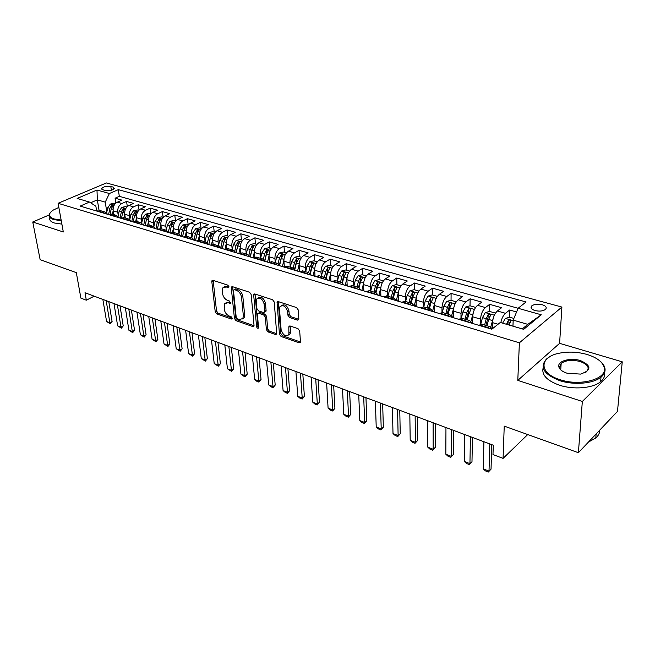 <?xml version="1.0" encoding="UTF-8"?>
<svg xmlns="http://www.w3.org/2000/svg" width="655" height="655" viewBox="0 0 655 655"><rect width="100%" height="100%" fill="white"/><g stroke="black" fill="none" stroke-linecap="round" stroke-linejoin="round"><path stroke-width="0.98" d="M228.931 286.677L227.817 285.154L213.006 280.324L212.007 280.594L211.819 281.576L215.217 311.764L216.764 313.884L231.371 319.026L232.222 318.199L231.125 316.692L229.217 316.021C226.499 314.76 224.829 312.468 224.215 309.135L224.485 303.707L227.809 302.766L230.47 303.2L229.487 301.046L227.563 300.399C224.821 299.155 223.142 296.846 222.52 293.473L222.25 290.918L222.831 287.873L226.139 286.931L228.071 287.561L228.931 286.677M542.184 304.706C537.804 303.756 534.349 304.133 531.811 305.852C530.173 307.703 531.246 309.266 535.029 310.552C539.401 311.526 542.872 311.158 545.435 309.447C547.105 307.563 546.024 305.983 542.184 304.706M297.403 320.123L298.705 319.656L298.836 318.87L298.197 309.864L296.51 307.555L278.285 301.611L277.057 302.029L279.448 334.255L281.085 336.498L299.024 342.802L300.326 342.336L300.44 341.607L299.687 330.963L298.017 328.679L290.231 326.018L288.961 326.46L288.83 327.246L288.904 334.558C285.662 336.957 283.075 335.335 281.126 329.694L279.472 309.021L279.865 306.777C283.156 304.428 285.752 306.073 287.651 311.731L287.922 315.227L289.592 317.503L297.403 320.123L298.705 319.296L290.894 316.692L289.592 317.503M49.051 215.02L32.75 221.988L40.151 259.675L76.316 272.644L80.892 298.14L86.321 300.195L85.003 292.744L493.272 445.22L492.986 454.554L503.073 458.377L527.742 434.543M582.336 401.466L622.25 361.83L559.607 343.335L517.794 380.383L582.336 401.466L578.39 452.711L504.235 426.118L503.073 458.377M517.794 380.383L519.382 342.811L58.09 203.296L106.388 182.958L561.892 307.072L519.382 342.811M32.75 221.988L63.314 231.968L58.09 203.296M251.135 294.447L249.514 292.228L232.525 286.685L231.469 287.005L231.289 287.946L234.441 318.494L236.013 320.655L252.756 326.534L253.886 326.19L254.034 325.355L251.135 294.447M255.008 294.021L272.595 299.761L274.257 302.02L276.705 334.124L275.485 334.525L268.018 331.905L266.397 329.686L265.308 317.176L263.678 314.949L258.758 313.278L257.603 313.647L257.448 314.498L258.537 328.032C257.726 328.581 257.087 328.155 256.604 326.747L253.698 295.29L253.87 294.382L255.008 294.021M622.25 361.83L617.485 411.381L578.39 452.711M516.574 311.976L509.647 310.011L509.385 317.274M509.115 324.512L509.189 322.661M500.846 322.62C501.714 318.387 503.253 315.284 505.472 313.311L497.382 310.994L501.583 307.727L489.637 304.338L489.449 311.452M489.285 317.552L489.31 316.75M480.434 324.372L480.549 319.108C480.95 314.064 482.563 310.216 485.404 307.563L477.528 305.312L481.769 302.111L470.126 298.811L470.012 305.787M460.973 318.232L461.03 313.352C461.374 308.358 462.987 304.567 465.852 301.963L458.164 299.769L462.455 296.633L451.099 293.415L451.049 300.326M441.978 312.386L441.994 307.744C442.297 302.806 443.893 299.057 446.784 296.51L439.292 294.365L443.623 291.295L432.537 288.159L432.554 295.004M423.458 306.835L423.425 302.274C423.687 297.386 425.275 293.686 428.19 291.188L420.878 289.092L425.242 286.088L414.435 283.026L414.509 289.805M405.388 301.447L405.314 296.936C405.543 292.097 407.115 288.446 410.046 285.989L402.915 283.951L407.312 281.003L396.758 278.015L396.897 284.728M387.752 296.199L387.637 291.729C387.825 286.931 389.398 283.328 392.345 280.921L385.377 278.932L389.807 276.05L379.507 273.127L379.695 279.775M370.534 291.074L370.386 286.644C370.542 281.896 372.097 278.342 375.061 275.976L368.257 274.027L372.72 271.203L362.657 268.353L362.903 274.944M363.492 290.828L363.459 289.911M353.725 286.071L353.544 281.683C353.659 276.983 355.206 273.471 358.179 271.145L351.538 269.238L356.025 266.47L346.192 263.687L346.487 270.212M337.309 281.175L337.088 276.836C337.169 272.177 338.709 268.706 341.697 266.421L335.213 264.563L339.716 261.853L330.112 259.126L330.456 265.594M321.261 276.402L321.015 272.095C321.065 267.486 322.587 264.055 325.592 261.812L319.255 259.994L323.783 257.333L314.392 254.672L314.785 261.083M305.582 271.735L305.304 267.469C305.32 262.901 306.843 259.511 309.848 257.309L303.658 255.532L308.202 252.92L299.024 250.316L299.458 256.67M290.255 267.166L289.944 262.942C289.936 258.414 291.442 255.073 294.463 252.904L288.405 251.168L292.973 248.597L284 246.059L284.475 252.355M275.272 262.704L274.928 258.52C274.895 254.034 276.394 250.726 279.423 248.597L273.495 246.902L278.08 244.381L269.295 241.891L269.811 248.13M260.608 258.34L260.248 254.189C260.191 249.752 261.673 246.477 264.71 244.381L258.913 242.727L263.506 240.246L254.918 237.814L255.466 243.996M256.924 244.421L254.156 243.619L250.21 244.569L247.5 248.687L246.272 254.075L245.887 249.956C245.797 245.56 247.271 242.325 250.316 240.262L244.643 238.641L249.252 236.209L240.844 233.827L241.433 239.959M232.23 249.833L231.829 245.813C231.723 241.458 233.188 238.264 236.234 236.234L230.683 234.637L235.301 232.255L227.072 229.921L227.694 235.996M218.492 245.682L218.074 241.76C217.943 237.446 219.4 234.285 222.446 232.288L217.018 230.732L221.644 228.382L213.579 226.098L214.234 232.124M205.048 241.621L204.606 237.79C204.45 233.516 205.899 230.388 208.953 228.423L203.631 226.9L208.265 224.591L200.373 222.356L201.06 228.333M191.874 237.65L191.424 233.909C191.244 229.668 192.685 226.573 195.739 224.64L190.531 223.15L195.174 220.882L187.445 218.688L188.157 224.616M178.971 233.761L178.512 230.102C178.316 225.901 179.74 222.839 182.802 220.931L177.693 219.474L182.344 217.247L174.77 215.102L175.515 220.972M166.337 229.962L165.862 226.376C165.649 222.209 167.066 219.179 170.12 217.304L165.125 215.872L169.768 213.686L162.35 211.581L163.128 217.403L161.392 216.903L157.609 217.755L154.965 221.546L153.876 226.597M153.95 226.229L153.466 222.725C153.237 218.59 154.645 215.601 157.699 213.751L152.803 212.343L157.454 210.19L150.183 208.134L150.953 213.71M141.816 222.577L141.324 219.147C141.071 215.045 142.471 212.089 145.533 210.263L140.727 208.888L145.377 206.767L138.254 204.753L139.024 210.091M129.919 219.007L129.42 215.634C129.15 211.573 130.541 208.642 133.595 206.849L128.896 205.498L133.546 203.418L126.554 201.437L121.904 203.5C118.85 205.269 117.466 208.167 117.753 212.195L118.26 215.503M127.324 206.562L126.554 201.437M497.382 310.994C494.558 313.671 492.928 317.552 492.511 322.637L492.339 328.802M477.528 305.312C474.67 307.94 473.057 311.764 472.681 316.791L472.566 323.447M458.164 299.769C455.291 302.348 453.686 306.122 453.358 311.092L453.301 317.683M439.292 294.365C436.394 296.895 434.797 300.62 434.511 305.541L434.519 312.067M420.878 289.092C417.964 291.573 416.375 295.249 416.13 300.129L416.195 306.589M402.915 283.951C399.976 286.382 398.404 290.018 398.191 294.84L398.322 301.243M385.377 278.932C382.422 281.322 380.858 284.909 380.686 289.682L380.874 296.027M368.257 274.027C365.293 276.377 363.738 279.914 363.599 284.647L363.836 290.926M351.538 269.238C348.558 271.547 347.019 275.043 346.913 279.726L347.191 285.957M335.213 264.563C332.216 266.831 330.685 270.286 330.611 274.928L330.939 281.093M319.255 259.994C316.25 262.229 314.727 265.635 314.687 270.228L315.055 276.344M303.658 255.532C300.637 257.726 299.13 261.091 299.122 265.643L299.523 271.604M288.405 251.168C285.383 253.321 283.885 256.654 283.902 261.157L284.319 266.651M273.495 246.902C270.466 249.015 268.976 252.306 269.017 256.776L269.442 261.861M258.913 242.727C255.876 244.806 254.394 248.065 254.468 252.486L254.893 257.243M244.643 238.641C241.605 240.688 240.131 243.906 240.221 248.286L240.663 252.789M230.683 234.637C227.637 236.66 226.172 239.836 226.294 244.184L226.736 248.474M217.018 230.732C213.964 232.713 212.515 235.857 212.654 240.164L213.104 244.299M203.631 226.9C200.586 228.857 199.136 231.96 199.3 236.226L199.767 240.246M190.531 223.15C187.477 225.074 186.045 228.153 186.225 232.378L186.708 236.34M177.693 219.474C174.639 221.365 173.215 224.411 173.419 228.603L173.927 232.533M165.125 215.872C162.072 217.738 160.655 220.751 160.876 224.902L161.4 228.8M152.803 212.343C149.749 214.185 148.341 217.165 148.579 221.284L149.127 225.148M140.727 208.888C137.673 210.705 136.273 213.653 136.535 217.73L137.091 221.57M128.896 205.498C125.842 207.291 124.45 210.206 124.728 214.25L125.301 218.058M102.917 189.794L105.389 190.49C109.393 191.023 112.423 190.384 114.486 188.583L113.266 187.125L110.801 186.446C106.798 185.922 103.777 186.56 101.73 188.362L102.917 189.794M522.305 328.908L527.815 324.356L513.184 320.123L518.113 308.284L526.055 301.963L118.309 189.663L109.377 193.512L105.242 202.141L106.822 212.064M121.904 203.5L117.286 202.182L121.936 200.127L115.084 198.187L119.325 196.336L541.259 314.785L523.705 329.326L500.297 322.465L491.831 329.203L80.164 206.096L89.53 202.067L77.151 198.432L96.989 190.032L109.377 193.512M117.286 202.182C114.232 203.942 112.856 206.824 113.143 210.844L113.733 214.611M107.764 214.349L104.775 211.942L101.599 212.507M100.829 210.771L96.989 211.131M487.124 327.803L489.866 326.608L491.921 329.129M482.236 324.331L478.952 325.355M466.851 321.736L469.635 320.582L471.788 323.218M462.225 318.371L458.893 319.353M447.103 315.833L449.928 314.711L452.147 317.339M442.731 312.566L439.349 313.516M427.862 310.077L430.72 308.996L433.004 311.616M437.368 296.387L432.275 294.922L428.051 296.068L425.283 300.841L423.752 306.917L420.297 307.817M409.105 304.469L411.995 303.421L414.337 306.032M405.199 301.398L401.736 302.266M390.814 298.999L393.737 297.984L396.136 300.588M387.13 296.011L383.625 296.846M372.973 293.661L375.921 292.679L378.369 295.274M369.502 290.763L365.957 291.565M355.567 288.454L358.539 287.504L361.036 290.091M352.3 285.645L348.722 286.407M338.578 283.378L341.574 282.452L344.121 285.031M335.499 280.643L331.897 281.38M321.99 278.416L325.011 277.515L327.598 280.094M319.1 275.755L315.464 276.467M305.795 273.569L308.832 272.701L311.461 275.264M303.077 270.99L299.425 271.669M289.969 268.845L293.031 267.993L295.692 270.556M287.43 266.331L283.746 266.978M274.51 264.219L277.589 263.4L280.291 265.946M272.128 261.771L268.427 262.401M259.405 259.699L262.491 258.905L265.226 261.443M257.178 257.325L253.452 257.923M244.634 255.286L247.737 254.508L250.497 257.038M242.555 252.969L238.821 253.542M230.192 250.963L233.303 250.21L236.095 252.732M228.259 248.712L224.501 249.26M216.06 246.739L219.188 246.01L222.004 248.515M214.267 244.544L210.501 245.076M202.239 242.604L205.375 241.9L208.224 244.397M200.577 240.467L196.795 240.974M188.722 238.559L191.858 237.871L194.732 240.36M187.183 236.48L183.392 236.971M175.483 234.605L178.627 233.933L181.525 236.406M174.066 232.574L170.267 233.041M162.522 230.724L165.674 230.077L168.589 232.541M161.228 228.751L157.413 229.201M149.831 226.933L152.992 226.302L155.923 228.751M148.644 225.009L144.829 225.435M137.403 223.216L140.563 222.602L143.511 225.042M136.33 221.341L132.498 221.75M125.22 219.572L128.396 218.975L131.36 221.406M124.253 217.747L120.422 218.14M113.29 216.003L116.467 215.421L119.439 217.845M113.143 210.804L112.423 214.218L108.583 214.594L109.901 208.323L107.739 207.692L106.65 212.891M133.595 206.849L138.254 204.753M145.533 210.263L150.183 208.134M157.699 213.751L162.35 211.581M170.12 217.304L174.77 215.102M182.802 220.931L187.445 218.688M195.739 224.64L200.373 222.356M208.953 228.423L213.579 226.098M222.446 232.288L227.072 229.921M236.234 236.234L240.844 233.827M250.316 240.262L254.918 237.814M264.71 244.381L269.295 241.891M279.423 248.597L284 246.059M294.463 252.904L299.024 250.316M309.848 257.309L314.392 254.672M325.592 261.812L330.112 259.126M341.697 266.421L346.192 263.687M358.179 271.145L362.657 268.353M375.061 275.976L379.507 273.127M392.345 280.921L396.758 278.015M410.046 285.989L414.435 283.026M428.19 291.188L432.537 288.159M446.784 296.51L451.099 293.415M465.852 301.963L470.126 298.811M485.404 307.563L489.637 304.338M505.472 313.311L509.647 310.011M513.184 320.123L512.955 326.174M105.242 202.141L97.341 199.857L90.603 202.772M99.077 210.501L97.341 199.857L96.989 190.032M96.662 211.033L95.876 206.227L89.53 202.067M559.607 343.335L561.892 307.072M86.321 300.195L94.214 296.183M115.845 203.107L115.084 198.187M119.325 196.336L118.309 189.663M541.259 314.785L527.815 324.356M228.931 286.661L227.465 286.178L224.419 286.792M226.049 302.61L229.127 302.004L230.585 302.495M213.153 280.365L216.527 311.002L218.066 313.131L232.206 318.084M232.623 286.718L235.743 317.716L237.315 319.877L254.034 325.74L252.756 326.534M234.334 289.616L233.467 290.493L236.209 317.339L237.315 318.854L239.353 319.566L242.866 318.518L243.349 315.759L241.531 297.329C240.925 293.882 239.214 291.54 236.406 290.296L234.334 289.616L235.661 288.863L234.056 289.575M242.563 318.936L244.168 317.74L244.651 314.973L243.349 315.759M235.661 288.863L237.724 289.543C240.532 290.779 242.244 293.121 242.849 296.559L244.651 314.973M275.485 334.525L276.778 333.706L269.311 331.094L268.018 331.905M258.324 313.213L260.06 312.492L264.98 314.154L266.61 316.381L267.69 328.875L269.311 331.094M255.032 294.029L257.898 325.953L258.619 327.254M264.153 304.035C262.352 298.59 259.863 296.928 256.686 299.032L256.252 301.415L256.916 308.644L258.537 310.871L263.466 312.533L264.636 312.148L264.153 304.035L265.463 303.24C263.891 298.115 261.484 296.338 258.242 297.91M265.201 311.813L266.094 310.503L264.792 311.297M265.463 303.24L266.094 310.503M281.478 305.517C284.868 303.871 287.357 305.672 288.961 310.92L289.223 314.416L290.894 316.692M288.609 335.024L290.19 333.723L290.517 331.676L289.232 332.503M290.14 325.994L290.517 331.676M278.244 301.603L280.741 333.436L282.37 335.671L300.301 341.959L299.024 342.802M115.305 203.631L114.035 203.271L110.351 204.065L107.739 207.692M110.155 214.029L111.268 208.724L113.249 205.334L111.579 205.31L109.901 208.323M106.175 300.645L109.868 322.784L112.103 321.58L110.294 323.84L106.577 321.49L102.851 299.409M108.795 301.627L112.103 321.58M106.577 321.49L109.868 322.784L110.294 323.84M58.844 207.422L53.227 210.091C47.995 213.784 48.241 216.731 53.972 218.934L61.144 220.039M61.267 220.71L53.669 219.572C49.805 218.262 48.364 216.42 49.346 214.046L50.337 212.597M61.889 224.125L54.299 222.978C50.5 221.677 49.043 219.851 49.936 217.509M60.137 214.512L59.818 212.769M587.085 354.478C577.71 351.85 568.491 351.416 559.435 353.176C539.049 356.852 538.492 373.235 560.115 379.695C580.093 386.581 607.218 379.13 604.278 367.848C602.87 362.1 597.139 357.646 587.085 354.478M599.571 360.684C602.674 363.116 604.475 365.719 604.974 368.487C605.466 371.663 604.139 374.545 601.012 377.141C593.356 383.683 573.87 385.337 559.73 380.637C543.699 374.349 539.302 367.127 546.565 358.965L549.594 356.844M580.526 360.61C591.678 365.736 591.67 370.231 580.518 374.103L567.042 373.219C562.277 371.631 559.542 369.494 558.821 366.808C557.2 361.069 570.472 357.327 580.526 360.61M585.308 372.589L586.43 371.811C589.983 367.815 587.895 364.393 580.158 361.527C572.208 359.554 565.879 360.176 561.171 363.386L559.517 367.422L558.821 366.808M604.516 372.67C605.163 375.986 603.861 378.999 600.619 381.709C592.98 388.276 573.534 389.921 559.444 385.197C546.819 380.612 541.398 374.807 543.175 367.782M559.444 366.612L561.024 365.686M599.783 430.089C599.775 432.996 598.449 435.624 595.788 437.982L588.444 442.084M126.906 206.972L125.531 206.579L121.814 207.381L119.202 211.049L118.113 216.191M124.712 214.177L123.975 217.656M121.625 217.648L122.796 212.105L124.778 208.683L123.091 208.65L121.404 211.696L120.061 218.033M138.745 210.386L137.247 209.952L133.514 210.771L130.885 214.48L129.805 219.572M136.518 217.616L135.757 221.169M133.309 221.382L134.553 215.56L136.543 212.105L134.824 212.056L133.129 215.143L131.77 221.529M150.814 213.857L149.201 213.391L145.443 214.226L142.806 217.976L141.717 223.036M148.562 221.12L147.776 224.771M145.222 225.255L146.548 219.073L148.538 215.593L146.802 215.536L145.099 218.647L143.707 225.099M160.852 224.69L160.025 228.489M157.372 229.185L158.788 222.667L160.778 219.155L159.018 219.081L157.306 222.233L155.898 228.71M117.384 304.829L120.987 327.132L123.222 325.912L121.388 328.196L117.63 325.822L113.995 303.568M119.996 305.811L123.222 325.912M117.63 325.822L120.987 327.132L121.388 328.196M128.806 309.103L132.318 331.561L134.553 330.325L132.687 332.625L128.896 330.226L125.359 307.809M131.409 310.069L134.553 330.325M128.896 330.226L132.318 331.561L132.687 332.625M140.457 313.45L143.871 336.081L146.098 334.82L144.215 337.145L140.383 334.721L136.936 312.14M143.052 314.416L146.098 334.82M140.383 334.721L143.871 336.081L144.215 337.145M152.337 317.888L155.644 340.69L157.871 339.405L155.964 341.746L152.091 339.298L148.75 316.545M154.916 318.854L157.871 339.405M152.091 339.298L155.644 340.69L155.964 341.746M175.704 221.03L173.837 220.489L170.03 221.349L167.377 225.181L166.272 230.249M173.387 228.333L172.519 232.32M169.833 232.918L171.274 226.327L173.264 222.79L171.487 222.7L169.76 225.885L168.392 232.165M164.454 322.416L167.655 345.39L169.882 344.088L167.942 346.446L164.028 343.973L160.794 321.048M167.025 323.373L169.882 344.088M164.028 343.973L167.655 345.39L167.942 346.446M188.542 224.722L186.536 224.149L182.704 225.017L180.043 228.898L178.921 234.007M186.192 232.05L185.267 236.267M182.557 236.717L184.022 230.069L186.012 226.507L184.211 226.401L182.475 229.61L181.132 235.71M176.817 327.033L179.904 350.179L182.131 348.853L180.166 351.236L176.203 348.73L173.084 325.633M179.372 327.983L182.131 348.853M176.203 348.73L179.904 350.179L180.166 351.236M201.642 228.497L199.497 227.883L195.64 228.767L192.971 232.689L191.825 237.863M199.267 235.841L198.26 240.352M195.542 240.606L197.032 233.884L199.03 230.29L197.196 230.167L195.46 233.426L194.142 239.362M195.518 240.598L197.36 232.82M189.434 331.741L192.398 355.067L194.617 353.716L192.627 356.123L188.624 353.594L185.619 330.316M191.972 332.691L194.617 353.716M188.624 353.594L192.398 355.067L192.627 356.123M215.02 232.353L212.728 231.69L208.855 232.59L206.169 236.561L205.007 241.785M212.613 239.705L211.524 244.577M208.806 244.569L210.32 237.781L212.318 234.162L210.46 234.023L208.708 237.306L207.414 243.111M208.74 244.552L210.73 236.463L210.46 234.023M202.305 336.547L205.146 360.053L207.365 358.686L205.351 361.11L201.29 358.547L198.416 335.098M204.835 337.497L207.365 358.686M201.29 358.547L205.146 360.053L205.351 361.11M228.693 236.291L226.245 235.587L222.34 236.496L219.654 240.524L218.467 245.797M226.253 243.652L225.05 248.974L230.716 250.685M222.348 248.622L223.895 241.76L225.893 238.109L224.01 237.953L222.25 241.277L220.972 246.968M222.242 248.589L224.264 240.418L224.01 237.953M215.446 341.46L218.156 365.146L220.375 363.746L218.328 366.194L214.226 363.607L211.475 339.978M217.959 342.401L220.375 363.746M214.226 363.607L218.156 365.146L218.328 366.194M242.653 240.311L240.049 239.558L236.127 240.491L233.426 244.561L232.222 249.891M240.189 247.672L238.854 253.526M236.185 252.756L237.757 245.83L239.763 242.153L237.847 241.973L236.078 245.338L234.809 250.93M236.054 252.625L238.093 244.462L237.847 241.973M228.865 346.47L231.436 370.345L233.655 368.921L231.575 371.385L227.424 368.773L224.812 344.956M231.362 347.404L233.655 368.921M227.424 368.773L231.436 370.345L231.575 371.385M254.427 251.774L253.043 257.8M250.374 256.76L251.929 249.989L253.927 246.28L251.987 246.075L250.21 249.481L248.949 255.008M250.226 256.473L252.216 248.589L251.987 246.075M232.107 286.628L231.469 287.005M242.571 351.588L245.003 375.651L247.213 374.202L245.101 376.69L243.054 375.888L240.901 374.046L238.428 350.04M245.052 352.513L247.213 374.202M240.901 374.046L245.003 375.651L245.101 376.69M271.514 248.622L268.575 247.77L264.595 248.736L261.885 252.912L260.633 258.348M268.984 255.966L267.559 262.139M269.385 261.165L269.197 261.975M264.898 260.764L266.405 254.238L268.411 250.497L266.438 250.275L264.653 253.722L263.384 259.216M264.71 260.453L266.651 252.805L266.438 250.275M256.572 356.819L258.848 381.071L261.05 379.597L258.913 382.102L256.825 381.284L254.664 379.433L252.339 355.239M259.028 357.736L261.05 379.597M254.664 379.433L258.848 381.071L258.913 382.102M286.423 252.912L283.312 252.019L279.308 252.994L276.59 257.219L275.313 262.721M283.869 260.231L282.395 266.577M284.229 265.512L283.91 266.888M279.742 264.898L281.216 258.578L283.214 254.811L281.216 254.566L279.415 258.054L278.138 263.556M279.497 264.571L281.413 257.12L281.216 254.566M270.875 362.158L272.996 386.606L275.198 385.099L273.02 387.637L270.883 386.794L268.722 384.927L266.552 360.545M273.315 363.066L275.198 385.099M268.722 384.927L272.996 386.606L273.02 387.637M301.677 257.309L298.377 256.359L294.349 257.349L291.622 261.632L290.321 267.191M299.098 264.587L297.566 271.113M299.417 269.95L299.04 271.555M294.914 269.156L296.355 263.015L298.352 259.216C298.271 258.406 297.599 258.316 296.322 258.946L294.521 262.483L293.211 268.034M294.611 268.828L296.502 261.525L296.322 258.946M285.498 367.619L287.455 392.255L289.641 390.724L287.439 393.287L285.252 392.427L283.083 390.552L281.077 365.973M287.905 368.519L289.641 390.724M283.083 390.552L287.455 392.255L287.439 393.287M317.274 261.803L313.786 260.796L309.733 261.803L306.998 266.143L305.672 271.76M314.678 269.025L313.082 275.755M314.94 274.486L314.539 276.189M310.421 273.553L311.837 267.559L313.835 263.728C313.761 262.884 313.074 262.786 311.772 263.433L309.962 267.011L308.628 272.644M310.052 273.233L311.936 266.036L311.772 263.433M300.44 373.203L302.225 398.035L304.403 396.48L302.168 399.059L299.933 398.183L297.755 396.291L295.921 371.516M302.823 374.095L304.403 396.48M297.755 396.291L302.225 398.035L302.168 399.059M333.239 266.397L329.547 265.332L325.469 266.364L322.727 270.761L321.376 276.435M330.628 273.544L328.957 280.504M330.832 279.12L330.398 280.93M326.272 278.097L327.68 272.21L329.678 268.345C329.604 267.477 328.908 267.371 327.582 268.026L325.756 271.645L324.397 277.335M325.838 277.81L327.721 270.654L327.582 268.026M315.718 378.909L317.323 403.947L319.493 402.35L317.216 404.962L314.94 404.069L312.754 402.162L311.1 377.182M318.076 379.794L319.493 402.35M312.754 402.162L317.323 403.947L317.216 404.962M349.573 271.104L345.668 269.983L341.574 271.023L338.823 275.477L337.448 281.224M346.953 278.154L345.21 285.359M347.101 283.861L346.634 285.785M342.491 282.788L343.891 276.967L345.881 273.07C345.824 272.169 345.111 272.054 343.752 272.726L341.926 276.385L340.543 282.141M341.976 282.551L343.883 275.37L343.752 272.726M331.348 384.747L332.756 409.981L334.918 408.36L332.609 410.996L330.276 410.079L328.089 408.155L326.624 382.978M333.673 385.615L334.918 408.36M328.089 408.155L332.756 409.981L332.609 410.996M366.301 275.919L362.182 274.732L358.056 275.796L355.305 280.315L353.897 286.12M363.672 282.829L361.847 290.337M363.754 288.699L363.247 290.755M359.071 287.651L360.487 281.83L362.477 277.908C362.42 276.975 361.699 276.844 360.315 277.532L358.473 281.241L357.065 287.062M358.473 287.479L360.414 280.209L360.315 277.532M347.33 390.716L348.542 416.162L350.695 414.509L348.345 417.161L345.963 416.228L343.769 414.296L342.5 388.914M349.631 391.575L350.695 414.509M343.769 414.296L348.542 416.162L348.345 417.161M383.429 280.856L379.081 279.603L374.93 280.684L372.171 285.261L370.73 291.131M380.809 287.586L378.877 295.43M380.801 293.653L380.26 295.847M376.035 292.695L377.485 286.816L379.466 282.862C379.417 281.896 378.688 281.756 377.264 282.452L375.421 286.21L373.98 292.097M375.372 292.515L377.345 285.154L377.264 282.452M363.689 396.824L364.696 422.475L366.833 420.788L364.45 423.474L362.01 422.516L359.808 420.567L358.743 394.981M365.957 397.675L366.833 420.788M359.808 420.567L364.696 422.475L364.45 423.474M400.966 285.907L396.381 284.581L392.206 285.686L389.447 290.329L387.981 296.265M398.371 292.449L396.324 300.645M398.273 298.713L397.691 301.054M393.409 297.886L394.883 291.925L396.865 287.938C396.824 286.931 396.078 286.784 394.629 287.496L392.779 291.303L391.305 297.255M392.681 297.665L394.687 290.222L394.629 287.496M380.432 403.079L381.218 428.943L383.347 427.224L380.915 429.934L378.426 428.951L376.216 426.986L375.364 401.188M382.667 403.914L383.347 427.224M376.216 426.986L381.218 428.943L380.915 429.934M418.946 291.082L414.107 289.69L409.907 290.812L407.148 295.52L405.642 301.529M416.367 297.427L414.255 305.754M416.171 303.887L415.54 306.393M411.209 303.183L412.715 297.157L414.689 293.137C414.664 292.097 413.903 291.933 412.421 292.662L410.554 296.519L409.048 302.544M410.407 302.946L412.453 295.413L412.421 292.662M397.577 409.481L398.125 435.559L400.238 433.798L397.773 436.541L395.219 435.534L393.008 433.561L392.386 407.541M399.771 410.3L400.238 433.798M393.008 433.561L398.125 435.559L397.773 436.541M434.83 302.52L432.693 310.74M434.519 309.185L433.839 311.862M429.451 308.611L430.99 302.52L432.963 298.467C432.939 297.386 432.161 297.214 430.646 297.951L428.779 301.865L427.24 307.956M428.575 308.349L430.654 300.735L430.646 297.951M415.131 416.04L415.442 442.33L417.538 440.537L415.033 443.304L412.421 442.281L410.202 440.283L409.817 414.05M417.284 416.842L417.538 440.537M410.202 440.283L415.442 442.33L415.033 443.304M456.257 301.824L450.894 300.285L446.636 301.456L443.869 306.294L442.305 312.443M453.759 307.735L451.59 315.931M453.325 314.588L452.589 317.47M448.151 314.187L449.731 308.014L451.688 303.928C451.672 302.806 450.886 302.626 449.33 303.38L447.455 307.342L445.883 313.508M447.193 313.901L449.314 306.188L449.33 303.38M433.111 422.753L433.168 449.264L435.256 447.439L432.701 450.231L430.024 449.183L427.805 447.168L427.666 420.723M435.223 423.539L435.256 447.439M427.805 447.168L433.168 449.264L432.701 450.231M475.628 307.408L469.979 305.779L465.705 306.974L462.929 311.886L461.308 318.191M473.188 313.082L470.937 321.343M472.623 320.123L471.821 323.226M467.326 319.894L468.939 313.647L470.888 309.528C470.88 308.374 470.085 308.177 468.497 308.939L466.606 312.967L465.001 319.198M466.286 319.583L468.448 311.772L468.497 308.939M451.532 429.631L451.328 456.371L453.399 454.505L450.796 457.321L448.053 456.248L445.834 454.226L445.957 427.551M453.604 430.409L453.399 454.505M445.834 454.226L451.328 456.371L450.796 457.321M495.499 313.131L489.555 311.42L485.257 312.631L482.481 317.618L480.762 324.258M493.133 318.559L490.767 326.992M492.421 325.781L491.725 328.45M487.001 325.748L488.646 319.427L490.587 315.276C490.587 314.072 489.776 313.868 488.147 314.646L486.256 318.723L484.61 325.036M485.863 325.412L488.073 317.511L488.147 314.646M470.421 436.688L469.938 463.65L471.985 461.742L469.34 464.592L466.532 463.486L464.305 461.447L464.706 434.552M472.443 437.442L471.985 461.742M464.305 461.447L469.938 463.65L469.34 464.592M513.888 318.428L509.639 317.2L505.316 318.445L502.639 323.144M508.968 325.003L510.802 321.171C510.81 319.935 509.975 319.706 508.313 320.5L506.511 324.282M507.731 324.643L508.313 320.5M489.784 443.918L489.015 471.117L491.037 469.16L488.343 472.042L485.461 470.912L483.243 468.857L483.922 441.732M491.758 444.655L491.037 469.16M483.243 468.857L489.015 471.117L488.343 472.042M498.037 324.266L492.511 322.637M480.549 319.108L472.681 316.791M461.03 313.352L453.358 311.092M441.994 307.744L434.511 305.541M423.425 302.274L416.13 300.129M405.314 296.936L398.191 294.84M387.637 291.729L380.686 289.682M370.386 286.644L363.599 284.647M353.544 281.683L346.913 279.726M337.088 276.836L330.611 274.928M321.015 272.095L314.687 270.228M305.304 267.469L299.122 265.643M289.944 262.942L283.902 261.157M274.928 258.52L269.017 256.776M260.248 254.189L254.468 252.486M245.887 249.956L240.221 248.286M231.829 245.813L226.294 244.184M218.074 241.76L212.654 240.164M204.606 237.79L199.3 236.226M191.424 233.909L186.225 232.378M178.512 230.102L173.419 228.603M165.862 226.376L160.876 224.902M153.466 222.725L148.579 221.284M141.324 219.147L136.535 217.73M129.42 215.634L124.728 214.25M117.753 212.195L113.143 210.844M102.123 212.277L97.513 210.894M487.598 327.418L479.435 324.978M467.334 321.368L459.376 318.993M447.594 315.473L439.841 313.156M428.354 309.725L420.797 307.465M409.604 304.125L402.227 301.922M391.313 298.655L384.125 296.51M373.481 293.334L366.464 291.238M356.074 288.135L349.23 286.088M339.085 283.058L332.404 281.06M322.506 278.105L315.98 276.156M306.311 273.266L299.941 271.366M290.493 268.542L284.262 266.683M275.034 263.924L268.951 262.106M259.929 259.413L253.976 257.636M245.158 255L239.337 253.264M216.584 246.468L211.025 244.806M202.763 242.342L197.327 240.713M189.246 238.297L183.916 236.709M176.007 234.343L170.791 232.787M163.046 230.47L157.937 228.947M150.355 226.679L145.353 225.189M137.927 222.97L133.022 221.505M125.752 219.335L120.946 217.894M113.814 215.765L109.115 214.365M111.391 190.261L110.801 186.446M113.618 189.377L113.266 187.125M227.465 286.178L226.139 286.931M230.576 302.929L229.733 303.421M229.127 302.004L227.809 302.766M232.214 318.518L231.371 319.026M218.066 313.131L216.764 313.884M216.527 311.002L215.217 311.764M213.145 280.848L211.819 281.576M228.914 287.087L228.071 287.561M237.315 319.877L236.013 320.655M235.743 317.716L234.441 318.494M232.607 287.201L231.289 287.946M242.849 296.559L241.531 297.329M237.724 289.543L236.406 290.296M267.69 328.875L266.397 329.686M266.61 316.381L265.308 317.176M264.98 314.154L263.678 314.949M260.06 312.492L258.758 313.278M257.898 325.953L256.604 326.747M255.016 294.521L253.698 295.29M289.223 314.416L287.922 315.227M288.961 310.92L287.651 311.731M290.124 326.419L288.83 327.246M282.37 335.671L281.085 336.498M280.741 333.436L279.448 334.255M278.219 302.094L276.909 302.888M114.216 205.138L110.441 204.041M113.053 209.248L111.268 208.724M111.858 207.103L111.579 205.31M125.817 208.495L121.912 207.365M121.404 211.696L119.202 211.049M124.638 212.646L122.796 212.105M123.369 210.517L123.091 208.65M137.648 211.917L133.604 210.754M133.129 215.143L130.885 214.48M136.461 216.117L134.553 215.56M135.11 213.997L134.824 212.056M149.717 215.413L145.533 214.201M145.099 218.647L142.806 217.976M148.513 219.654L146.548 219.073M147.08 217.55L146.802 215.536M162.031 218.983L157.708 217.73M157.306 222.233L154.965 221.546M160.811 223.257L158.788 222.667M159.296 221.177L159.018 219.081M174.598 222.618L170.12 221.325M169.76 225.885L167.377 225.181M173.362 226.941L171.274 226.327M171.766 224.878L171.487 222.7M187.428 226.335L182.802 224.993M182.475 229.61L180.043 228.898M186.176 230.699L184.022 230.069M184.489 228.669L184.211 226.401M200.528 230.126L195.739 228.742M195.46 233.426L192.971 232.689M199.259 234.539L197.032 233.884M197.474 232.533L197.196 230.167M213.907 233.999L208.945 232.566M208.708 237.306L206.169 236.561M212.621 238.461L210.32 237.781M227.572 237.961L222.438 236.471M222.25 241.277L219.654 240.524M226.27 242.465L223.895 241.76M241.531 241.998L236.226 240.467M236.078 245.338L233.426 244.561M240.213 246.55L237.757 245.83M255.794 246.133L250.308 244.544M250.21 249.481L247.5 248.687M254.459 250.734L251.929 249.989M270.376 250.357L264.694 248.712M264.653 253.722L261.885 252.912M269.025 255L266.405 254.238M285.285 254.672L279.407 252.969M279.415 258.054L276.59 257.219M283.918 259.372L281.216 258.578M300.539 259.085L294.447 257.325M294.521 262.483L291.622 261.632M299.147 263.842L296.355 263.015M316.136 263.605L309.831 261.779M309.962 267.011L306.998 266.143M314.727 268.411L311.837 267.559M332.093 268.223L325.568 266.339M325.756 271.645L322.727 270.761M330.66 273.086L327.68 272.21M348.427 272.955L341.673 270.998M341.926 276.385L338.823 275.477M346.978 277.867L343.891 276.967M365.154 277.794L358.154 275.771M358.473 281.241L355.305 280.315M363.681 282.772L360.487 281.83M382.274 282.755L375.028 280.659M375.421 286.21L372.171 285.261M380.76 287.782L377.485 286.816M399.82 287.832L392.312 285.662M392.779 291.303L389.447 290.329M398.24 292.908L394.883 291.925M417.792 293.039L410.014 290.787M410.554 296.519L407.148 295.52M416.154 298.164L412.715 297.157M436.214 298.369L428.157 296.035M428.779 301.865L425.283 300.841M434.519 303.552L430.99 302.52M455.102 303.838L446.743 301.423M447.455 307.342L443.869 306.294M453.342 309.07L449.731 308.014M474.474 309.447L465.811 306.941M466.606 312.967L462.929 311.886M472.648 314.736L468.939 313.647M494.345 315.202L485.363 312.607M486.256 318.723L482.481 317.618M492.445 320.541L488.646 319.427M513.168 320.655L505.423 318.412M531.672 308.8L531.811 305.852M104.775 211.942L100.166 210.566M116.467 215.421L111.759 214.021M128.396 218.975L123.59 217.55M140.563 222.602L135.667 221.144M152.992 226.302L147.989 224.812M165.674 230.077L160.573 228.554M178.627 233.933L173.419 232.378M191.858 237.871L186.536 236.291M205.375 241.9L199.939 240.279M219.188 246.01L213.628 244.356M233.303 250.21L227.621 248.523M247.737 254.508L241.924 252.781M262.491 258.905L256.547 257.137M277.589 263.4L271.506 261.591M293.031 267.993L286.808 266.143M308.832 272.701L302.471 270.81M325.011 277.515L318.494 275.575M341.574 282.452L334.901 280.463M358.539 287.504L351.702 285.465M375.921 292.679L368.921 290.591M393.737 297.984L386.556 295.839M411.995 303.421L404.634 301.226M430.72 308.996L423.171 306.745M449.928 314.711L442.182 312.402M469.635 320.582L461.693 318.215M489.866 326.608L481.712 324.176M101.877 189.279L101.73 188.362M212.613 280.266L212.007 280.594M244.168 317.74L242.866 318.518M265.946 311.354L264.636 312.148M254.598 293.956L253.87 294.382M290.19 333.723L288.904 334.558M289.772 325.944L288.961 326.46M277.867 301.546L277.057 302.029M600.619 381.709L601.012 377.141M561.171 363.386L560.762 369.731M595.788 437.982L596.132 433.954M604.278 367.848L604.974 368.487"/></g></svg>
